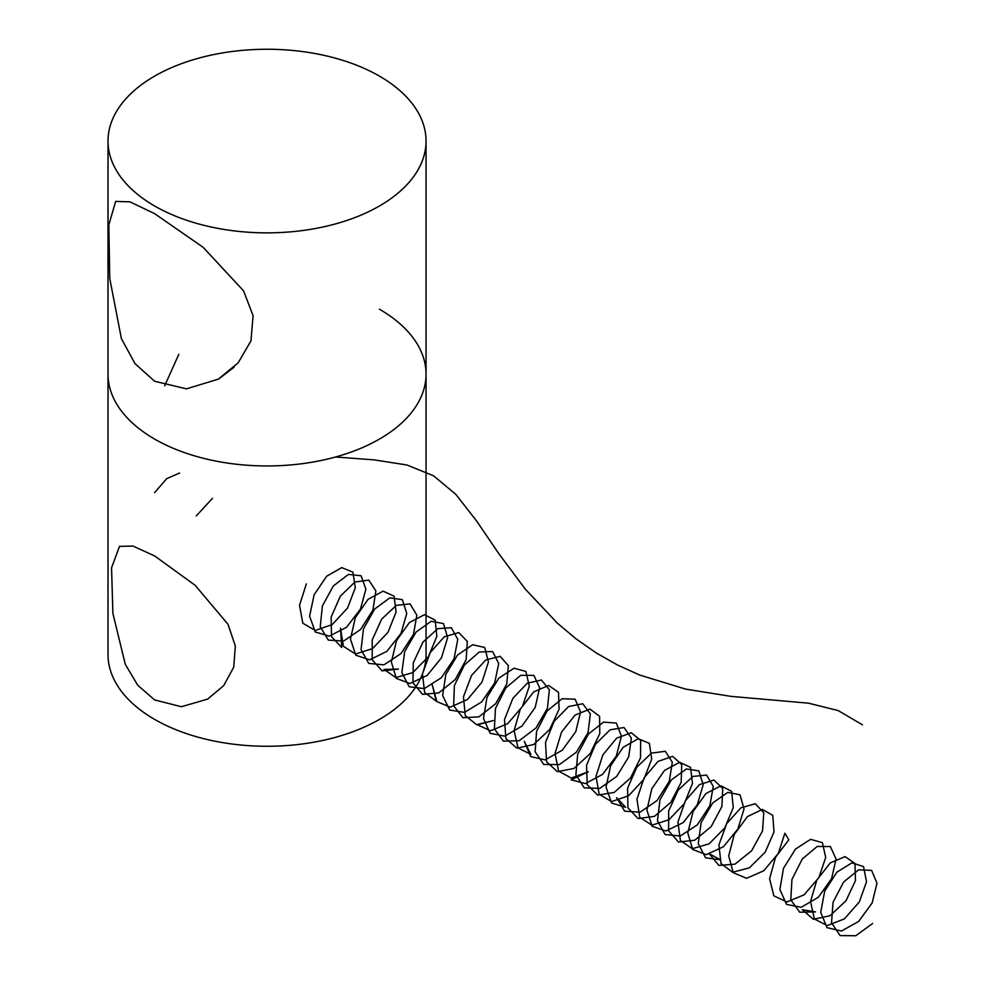 <?xml version="1.0" encoding="UTF-8"?>
<svg xmlns="http://www.w3.org/2000/svg" width="985" height="985" viewBox="0 0 985 985"><rect width="100%" height="100%" fill="white"/><g stroke="black" fill="none" stroke-linecap="round" stroke-linejoin="round"><path stroke-width="1.48" d="M154.596 213.634L129.958 201.851L115.676 201.396L108.83 224.789L109.754 278.509L121.401 338.618L134.994 363.625L154.596 381.232L186.473 388.853L218.301 379.163L238.124 362.899L250.953 340.896L253.083 315.717L243.59 290.87L203.082 247.272L154.596 213.634M379.471 205.976A159.016 91.802 180 0 1 154.596 205.976A159.016 91.802 180 0 1 108.018 141.052A159.016 91.802 180 0 1 154.596 76.141A159.016 91.802 180 0 1 379.471 76.141A159.016 91.802 180 0 1 426.049 141.052A159.016 91.802 180 0 1 379.471 205.976M426.049 141.052L426.049 374.152A159.016 91.802 180 0 1 327.882 458.973A159.016 91.802 180 0 1 154.596 439.064A159.016 91.802 180 0 1 108.018 374.152A159.016 91.802 0 0 0 154.596 439.064A159.016 91.802 0 0 0 327.882 458.973A159.016 91.802 0 0 0 426.049 374.152A159.016 91.802 0 0 0 379.471 309.241M154.596 555.922L133.049 546.084L119.505 546.355L111.551 567.828L112.906 613.409L125.28 664.296L137.691 685.191L154.596 699.916L181.4 706.725L207.687 699.091L223.694 685.622L233.716 667.239L235.329 645.963L227.966 624.244L195.116 585.262L154.596 555.922M108.018 141.052L108.018 654.459A159.016 91.802 0 0 0 154.596 719.382A159.016 91.802 0 0 0 379.471 719.382A159.016 91.802 0 0 0 426.049 654.459L426.049 374.152M178.814 354.292L164.667 385.825M234.085 367.183L218.941 378.794M335.577 456.991L374.337 459.896L406.928 464.994L433.523 475.78L455.809 494.335L476.494 520.831L498.706 553.496L525.19 589.018L557.633 623.406L576.225 638.982L596.257 652.944L617.546 665.023L639.794 675.082L685.708 689.131L730.919 696.358L808.476 703.179L838.149 710.567L862.454 724.825M179.578 473.034L166.711 478.636L154.596 492.623M196.274 515.918L212.501 498.312M306.335 583.896L299.538 605.344L302.801 623.173L315.225 630.474L332.265 624.552L347.52 608.04L355.302 587.786L352.901 572.137L341.709 567.606L326.626 576.25L314.104 594.841L309.585 616.191L315.298 631.988L329.359 636.138L346.585 627.236L360.473 609.087L365.891 589.19L361.089 575.757L348.419 574.415L333.349 585.952L322.366 605.96L320.248 626.706L328.3 640.102L343.691 641.026L360.695 629.366L372.909 610.023L375.876 590.988L368.809 580.116L354.969 582.012L340.33 596.159L331.145 617.127L331.526 636.766L341.746 647.465L340.502 628.208L343.396 646.295L355.56 654.04L372.552 648.586L387.979 632.345L396.081 612.079L394.049 596.134L383.103 591.148L368.045 599.348L355.326 617.693L350.463 639.093L355.819 655.21L369.658 659.827L386.883 651.356L400.993 633.417L406.768 613.433L402.311 599.656L389.826 597.846L374.743 608.964L363.502 628.799L361.039 649.657L368.747 663.422L383.965 664.838L401.03 653.56L413.503 634.365L416.827 615.157L410.092 603.904L396.401 605.319L381.675 619.097L372.207 639.967L372.219 659.79L382.131 670.896L398.383 669.074L384.002 669.406L395.896 677.594L412.826 672.595L428.413 656.638L436.848 636.372L435.173 620.144L424.473 614.702L409.464 622.458L396.561 640.545L391.353 661.982L396.352 678.419L409.969 683.504L427.17 675.451L441.502 657.734L447.621 637.689L443.521 623.567L431.245 621.276L416.138 631.988L404.663 651.639L401.831 672.607L409.206 686.742L424.252 688.626L441.354 677.742L454.085 658.694L457.779 639.351L451.364 627.704L437.833 628.652L423.021 642.06L413.281 662.794L412.937 682.814L422.528 694.326L438.657 692.972L455.267 679.527L466.139 659.63L467.333 641.481L458.788 632.592L444.346 636.766L430.211 652.562L422.466 673.912L424.621 692.504L436.244 701.135L432.255 684.87L436.884 701.603L450.268 707.156L467.456 699.547L481.997 682.063L488.462 661.945L484.706 647.49L472.652 644.744L457.533 655.025L445.823 674.466L442.647 695.545L449.677 710.037L464.526 712.389L481.677 701.911L494.655 683.036L498.718 663.558L492.623 651.516L479.264 651.996L464.378 665.023L454.368 685.634L453.654 705.814L462.938 717.733L478.919 716.846L495.64 703.77L506.795 683.959L508.346 665.614L500.109 656.293L485.777 659.999L471.519 675.476L463.467 696.764L465.265 715.59L476.592 724.664L493.362 720.577L477.442 724.788L490.592 730.796L507.743 723.63L522.481 706.38L529.302 686.213L525.891 671.438L514.047 668.212L498.927 678.074L487.009 697.306L483.463 718.471L490.161 733.308L504.812 736.14L521.988 726.068L535.224 707.365L539.632 687.764L533.882 675.353L520.683 675.353L505.748 687.998L495.467 708.461L494.384 728.814L503.347 741.126L519.193 740.708L535.988 727.989L547.438 708.301L549.359 689.746L541.418 680.019L527.209 683.258L512.84 698.39L504.48 719.604L505.908 738.664L516.953 748.169L533.636 744.549L549.667 729.503L559.074 709.298L558.495 692.258L548.583 685.462L533.735 691.864L520.302 709.138L514.096 730.624L518.012 747.947L530.903 754.412L524.303 741.385L530.644 756.578L545.099 759.878L562.3 750.213L575.769 731.695L580.547 711.983L575.129 699.202L562.103 698.722L547.118 710.973L536.579 731.301L535.126 751.789L543.769 764.495L559.468 764.557L576.348 752.208L588.07 732.631L590.36 713.903L582.726 703.758L568.64 706.516L554.161 721.303L545.518 742.456L546.564 761.725L557.325 771.649L573.898 768.497L590.077 753.771L599.791 733.616L599.582 716.329L589.941 709.089L575.154 715.036L561.573 732.015L555.035 753.488L558.581 771.095L571.226 778.027L588.316 771.735L571.152 779.824L585.398 783.604L602.598 774.358L616.314 756.037L621.437 736.214L616.364 723.076L603.522 722.116L588.488 733.973L577.702 754.128L575.893 774.764L584.203 787.852L599.742 788.394L616.684 776.426L628.676 756.96L631.348 738.061L624.022 727.521L610.072 729.799L595.494 744.241L586.555 765.296L587.245 784.774L597.698 795.117L614.172 792.433L630.474 778.039L640.496 757.933L640.644 740.412L631.287 732.729L616.585 738.208L602.845 754.904L595.987 776.352L599.175 794.23L611.55 801.605L628.59 795.782L643.882 779.32L651.713 759.053L649.386 743.343L638.231 738.738L623.16 747.295L610.601 765.85L606.021 787.212L611.66 803.058L625.684 807.306L616.659 797.727L624.65 811.184L640.016 812.206L657.02 800.62L669.283 781.302L672.312 762.23L665.318 751.284L651.504 753.094L636.839 767.18L627.605 788.123L627.925 807.811L638.083 818.572L654.434 816.356L670.859 802.295L681.189 782.25L681.706 764.495L672.632 756.382L658.017 761.405L644.128 777.793L636.95 799.217L639.77 817.353L651.885 825.171L668.864 819.803L684.329 803.612L692.492 783.346L690.522 767.352L679.625 762.279L664.567 770.393L651.824 788.702L646.899 810.101L652.181 826.28L665.983 830.983L683.196 822.586L697.355 804.683L703.192 784.7L698.796 770.861L686.36 768.953L671.265 779.997L659.987 799.795L657.451 820.677L665.097 834.517L680.29 836.006L697.355 824.814L709.877 805.632L713.275 786.412L706.59 775.072L692.935 776.414L678.185 790.118L668.667 810.963L668.618 830.835L678.468 842.015L694.708 840.267L711.232 826.55L721.857 806.58L722.756 788.603L713.965 780.058L699.449 784.614L685.425 800.682L677.926 822.069L680.389 840.464L692.233 848.725L709.138 843.813L724.763 827.917L733.259 807.651L731.646 791.361L720.995 785.833L705.986 793.504L693.046 811.554L687.789 832.99L692.714 849.489L706.294 854.66L723.495 846.694L737.863 829.013L744.044 808.944L740.006 794.772L727.767 792.396L712.66 803.021L701.135 822.635L698.254 843.628L705.568 857.824L720.564 859.794L709.335 853.847L718.878 865.433L734.97 864.165L751.604 850.794L762.525 830.909L763.781 812.724L755.298 803.748L740.88 807.835L726.721 823.583L718.915 844.921L721.008 863.549L732.581 872.267L749.413 867.81L765.185 852.197L774.013 831.943L772.769 815.395L762.378 809.411L747.406 816.627L734.293 834.418L728.691 855.879L733.259 872.673L746.593 878.312L763.781 870.777L778.347 853.33L784.885 833.212L788.837 839.774L775.54 857.282L769.605 878.755L773.816 895.845L786.916 901.94L804.068 894.848L818.83 877.66L825.713 857.479L822.376 842.643L810.581 839.331L795.461 849.119L783.494 868.314L779.886 889.492L786.51 904.39L801.137 907.308L818.313 897.31L831.586 878.645L836.068 859.018L830.38 846.546L817.218 846.447L802.27 859.018L791.94 879.47L790.795 899.834L799.697 912.221L815.518 911.901L802.295 909.709L813.29 919.288L829.949 915.755L846.016 900.77L855.472 880.565L854.968 863.488L845.105 856.605L830.257 862.922L816.799 880.147L810.532 901.632L814.386 919.005L827.228 925.555L844.354 918.919L859.314 901.964L866.529 881.747L863.549 866.603L851.976 862.823L836.856 872.181L824.679 891.154L820.727 912.405L827.006 927.661L841.424 931.047L858.625 921.455L872.144 902.974L876.982 883.237L871.626 870.395L858.637 869.829L843.64 882.006L833.051 902.297L831.537 922.822L840.119 935.59L855.78 935.75L872.673 923.462"/></g></svg>

